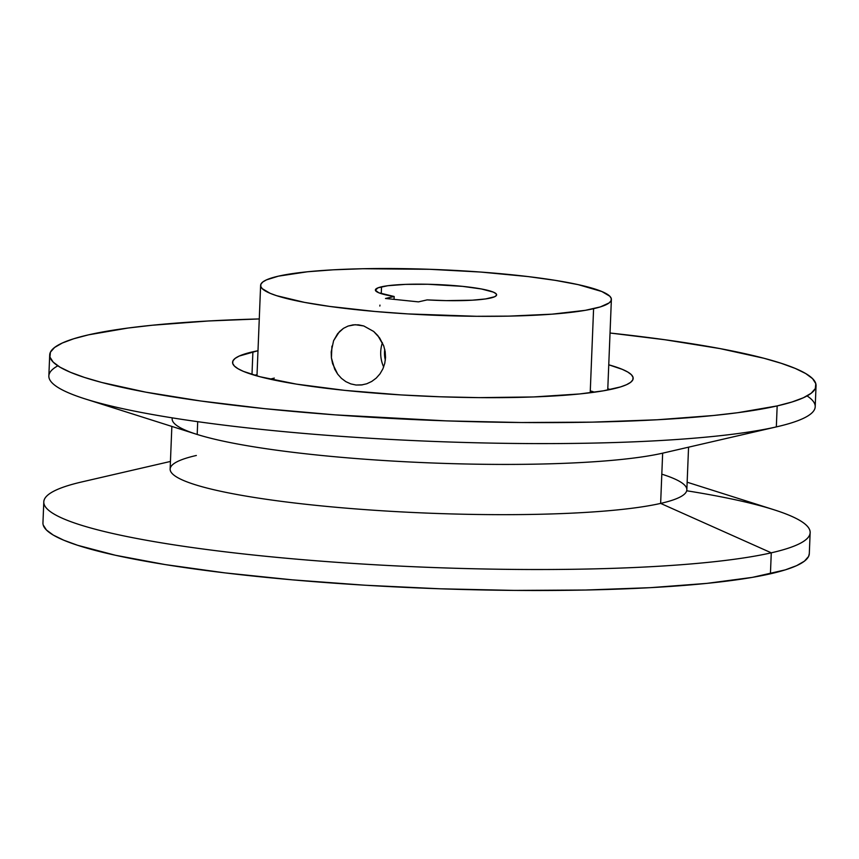 <?xml version="1.0" encoding="UTF-8"?>
<svg xmlns="http://www.w3.org/2000/svg" width="859" height="859" viewBox="0 0 859 859"><rect width="100%" height="100%" fill="white"/><g stroke="black" fill="none" stroke-linecap="round" stroke-linejoin="round"><path stroke-width="1.29" d="M252.9 351.793A200.458 26.114 -177.7 0 1 258.001 350.719L239.199 356.055L235.13 358.407L232.95 360.866L232.703 363.421L234.389 366.041L237.975 368.704L243.441 371.389L259.783 376.693L296.495 384.134L344.953 390.394L400.981 394.925L440.173 396.783L479.086 397.631L533.675 396.944L579.578 393.959L603.362 390.824L620.595 386.904L626.544 384.692L630.613 382.341L632.793 379.882L633.04 377.326L631.354 374.696L627.768 372.033L622.303 369.359L608.763 364.807A200.458 26.114 -177.7 0 1 633.169 378.422A200.458 26.114 -177.7 0 1 612.843 388.955A200.458 26.114 -177.7 0 1 387.248 394.023A200.458 26.114 -177.7 0 1 232.574 362.326A200.458 26.114 -177.7 0 1 252.9 351.793L251.988 374.46L252.9 351.793M610.287 389.514A200.458 26.114 2.3 0 0 607.796 388.794L610.287 389.514M257.034 374.707A200.458 26.114 2.3 0 0 254.489 375.222L257.034 374.707M333.593 340.701L339.445 331.628L343.46 328.342L348.088 326.055L355.175 324.713L363.754 325.958L373.676 331.456L377.831 335.579L383.715 345.844L385.176 351.621L385.541 357.527L384.768 363.346L382.889 368.876L380 373.848L376.221 378.11L371.732 381.45L366.729 383.78L361.414 384.982L356.013 385.025L350.762 383.887L345.823 381.632L341.431 378.347L337.673 374.137L334.699 369.209L331.413 357.87L331.198 351.943L333.593 340.701L337.684 333.614L343.46 328.342L348.088 326.055L353.113 324.863L358.428 324.831L363.754 325.958L373.676 331.456L379.635 337.941L383.715 345.844L385.176 351.621L385.541 357.527L384.768 363.346L382.889 368.876L380 373.848L376.221 378.11L371.732 381.45L366.729 383.78L361.414 384.982L356.013 385.025L350.762 383.887L345.823 381.632L341.431 378.347M362.573 384.821L356.013 385.025L362.573 384.821M382.405 342.687A30.258 27.273 -91.7 0 0 383.672 366.976M43.798 501.892L42.95 522.873A383.49 49.962 2.3 0 0 338.843 583.508A383.49 49.962 2.3 0 0 770.426 573.801L771.275 552.82A383.49 49.962 -177.7 0 1 339.681 562.527A383.49 49.962 -177.7 0 1 43.798 501.892A383.49 49.962 -177.7 0 1 82.668 481.738M170.436 461.455L81.863 481.92A383.49 49.962 2.3 0 0 259.622 555.655A383.49 49.962 2.3 0 0 771.275 552.82L660.635 503.406A258.559 33.694 -177.7 0 1 315.661 505.317A258.559 33.694 -177.7 0 1 195.798 455.603A258.559 33.694 -177.7 0 1 196.346 455.474M171.854 426.418L170.136 469.068A258.559 33.694 2.3 0 0 369.638 509.945A258.559 33.694 2.3 0 0 660.635 503.406L662.654 453.165A258.559 33.694 -177.7 0 1 371.657 459.705A258.559 33.694 -177.7 0 1 172.154 418.816M85.191 398.92L196.657 434.3A258.559 33.694 2.3 0 0 428.534 462.829A258.559 33.694 2.3 0 0 662.654 453.165L776.332 426.902A383.49 49.962 -177.7 0 1 429.092 441.247A383.49 49.962 -177.7 0 1 85.191 398.92A383.49 49.962 -177.7 0 1 57.832 365.816M49.693 354.982L48.856 375.974A383.49 49.962 2.3 0 0 344.738 436.608A383.49 49.962 2.3 0 0 776.332 426.902L777.17 405.92A383.49 49.962 -177.7 0 1 345.586 415.616A383.49 49.962 -177.7 0 1 49.693 354.982A383.49 49.962 -177.7 0 1 88.574 334.827L128.002 328.041L152.215 325.25L208.512 320.976L259.268 318.936A383.49 49.962 -177.7 0 0 88.574 334.827L73.745 338.757L62.374 342.988L54.579 347.476L50.413 352.19L49.94 357.076L53.161 362.09L60.023 367.19L70.492 372.312L84.44 377.423L101.749 382.47L145.729 392.144L200.748 400.992L264.679 408.669L335.085 414.865L446.841 420.899L521.284 422.521L592.323 422.134L657.232 419.772L713.528 415.498L737.741 412.707L777.17 405.92L776.332 426.902A383.49 49.962 2.3 0 0 815.202 406.747L816.05 385.766A383.49 49.962 -177.7 0 1 777.17 405.92L791.998 401.991L803.369 397.76L811.164 393.272L815.331 388.558L815.803 383.672L812.582 378.647L805.721 373.558L795.251 368.425L781.303 363.325L763.995 358.278L720.014 348.593L664.995 339.756L610.04 333.024A383.49 49.962 -177.7 0 1 816.05 385.766M590.208 392.756L593.59 308.692A175.526 22.871 -177.7 0 1 396.053 313.138A175.526 22.871 -177.7 0 1 260.621 285.381A175.526 22.871 -177.7 0 1 278.413 276.158L307.543 271.766L333.313 269.812L363.024 268.727L429.607 269.296L480.761 272.056L528.06 276.577L555.408 280.378L578.182 284.64L601.869 291.534L609.804 296.215L611.264 298.513L611.05 300.747L609.149 302.905L600.377 306.899L585.29 310.335L552.133 314.158L508.979 316.123L476.466 316.295L408.079 313.922L374.835 311.463L329.759 306.438L304.58 302.389L276.523 295.657L270.134 293.316L262.21 288.635L260.739 286.337L260.953 284.104L262.854 281.945L266.43 279.884L278.413 276.158A175.526 22.871 -177.7 0 1 475.95 271.712A175.526 22.871 -177.7 0 1 611.383 299.469A175.526 22.871 -177.7 0 1 593.59 308.692L590.208 392.756M337.673 374.137L332.594 363.701L331.413 357.87L331.939 346.123M381.536 286.799A60.667 7.903 -177.7 0 1 449.815 285.263A60.667 7.903 -177.7 0 1 496.62 294.862A60.667 7.903 -177.7 0 1 490.478 298.052A60.667 7.903 -177.7 0 1 427.116 299.898L446.186 300.629L472.332 300.188L485.614 298.932L494.612 296.752L496.513 295.303L496.072 293.735L493.334 292.114L481.427 288.978L462.614 286.369L427.868 284.265L405.491 284.383L387.774 285.725L378.024 287.819L375.394 290.181L378.755 292.769L394.163 296.495L385.487 298.47L418.44 301.874L427.116 299.898L418.44 301.874L385.487 298.47L394.163 296.495A60.667 7.903 -177.7 0 1 375.383 289.988A60.667 7.903 -177.7 0 1 381.536 286.799L381.256 293.66L381.536 286.799M43.197 524.967L46.418 529.982L53.279 535.082L63.749 540.204L77.697 545.315L115.503 555.279L165.239 564.588L225.004 572.889L292.5 579.857L365.129 585.226L440.098 588.791L514.541 590.412L585.58 590.026L650.488 587.663L706.785 583.39L752.291 577.388L785.255 569.882L796.626 565.651L804.421 561.163L808.587 556.449L809.307 553.593M384.746 349.398L385.337 360.136A26.049 23.472 88.3 0 1 384.746 349.398M394.045 299.362L394.163 296.495L394.045 299.362M807.073 395.913A383.49 49.962 -177.7 0 1 777.137 426.719A383.49 49.962 -177.7 0 1 776.332 426.902L662.654 453.165A258.559 33.694 2.3 0 0 663.202 453.037L777.137 426.719M662.654 453.165L660.635 503.406A258.559 33.694 2.3 0 0 686.846 489.813L688.564 447.174M197.194 434.461L197.71 421.672M662.343 474.34A258.559 33.694 -177.7 0 1 660.635 503.406L771.275 552.82A383.49 49.962 2.3 0 0 773.809 509.709L687.146 482.21M770.426 573.801A383.49 49.962 2.3 0 0 809.307 553.658L810.144 532.666A383.49 49.962 -177.7 0 1 771.275 552.82L770.426 573.801M686.706 490.768A383.49 49.962 -177.7 0 1 810.144 532.666M379.957 305.117L379.839 306.062M270.016 379.163L274.322 378.089M591.389 391.135L594.492 392.198M256.981 375.931L260.621 285.403M607.742 390.018L611.383 299.469"/></g></svg>
